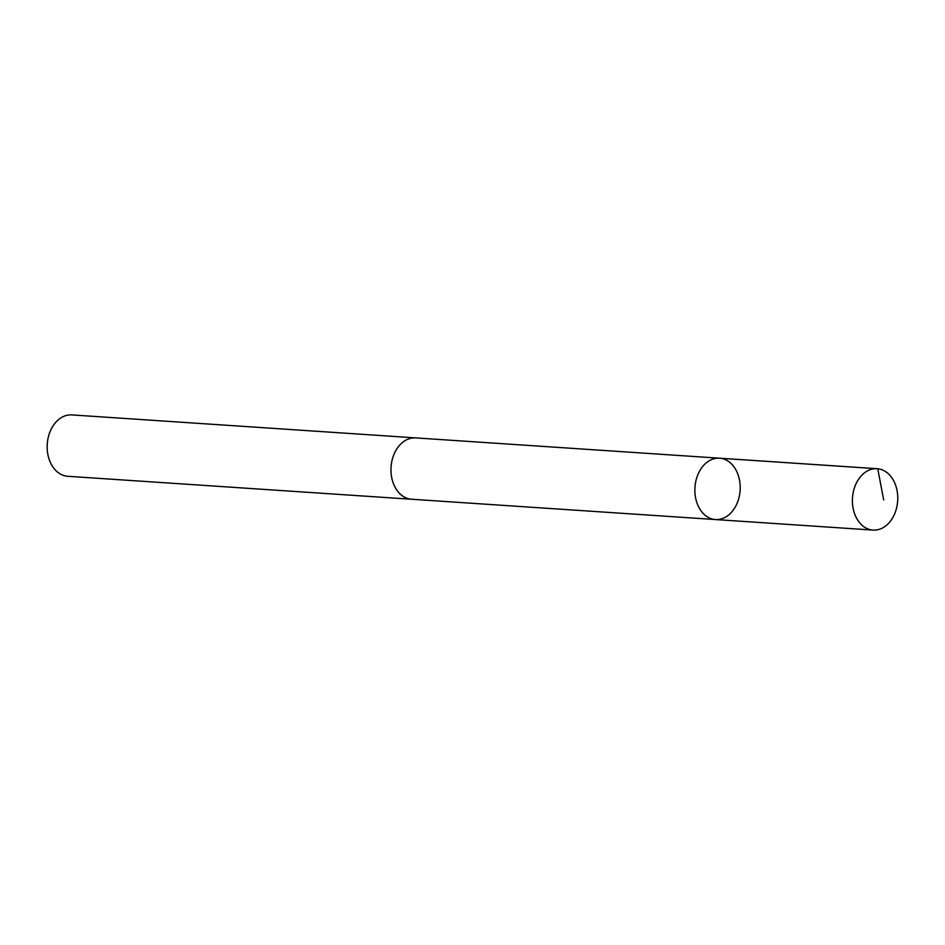 <?xml version="1.0" encoding="UTF-8"?>
<svg xmlns="http://www.w3.org/2000/svg" width="945" height="945" viewBox="0 0 945 945"><rect width="100%" height="100%" fill="white"/><g stroke="black" fill="none" stroke-linecap="round" stroke-linejoin="round"><path stroke-width="1.42" d="M412.327 499.291A30.748 22.633 -86.2 0 1 411.595 499.255A30.736 22.621 -86.2 0 1 390.982 468.862A30.736 22.621 -86.2 0 1 413.024 437.937A30.736 22.621 -86.2 0 1 415.694 437.901L719.582 458.195A30.748 22.633 93.8 0 0 716.912 458.231A30.748 22.633 93.8 0 0 694.87 489.167A30.748 22.633 93.8 0 0 715.483 519.549A30.748 22.633 93.8 0 0 740.112 490.384A30.748 22.633 93.8 0 0 719.582 458.195A30.748 22.633 93.8 0 0 716.912 458.231A30.748 22.633 93.8 0 0 694.87 489.167A30.748 22.633 93.8 0 0 715.483 519.549L873.026 530.086A30.748 22.633 -86.2 0 1 852.414 499.692A30.748 22.633 -86.2 0 1 874.468 468.744A30.748 22.633 -86.2 0 1 877.137 468.708A30.748 22.633 -86.2 0 1 897.75 499.102A30.748 22.633 -86.2 0 1 875.696 530.05A30.748 22.633 -86.2 0 1 873.026 530.086M715.483 519.549L411.595 499.243A30.748 22.633 -86.2 0 1 391.053 467.066A30.748 22.633 -86.2 0 1 415.694 437.889A30.748 22.633 -86.2 0 1 416.426 437.948M411.595 499.255L67.792 476.292A30.748 22.633 -86.2 0 1 47.25 444.091A30.748 22.633 -86.2 0 1 71.891 414.914L415.694 437.889M720.208 458.242L877.763 468.767L883.681 499.976M719.582 458.195L877.137 468.708"/></g></svg>
